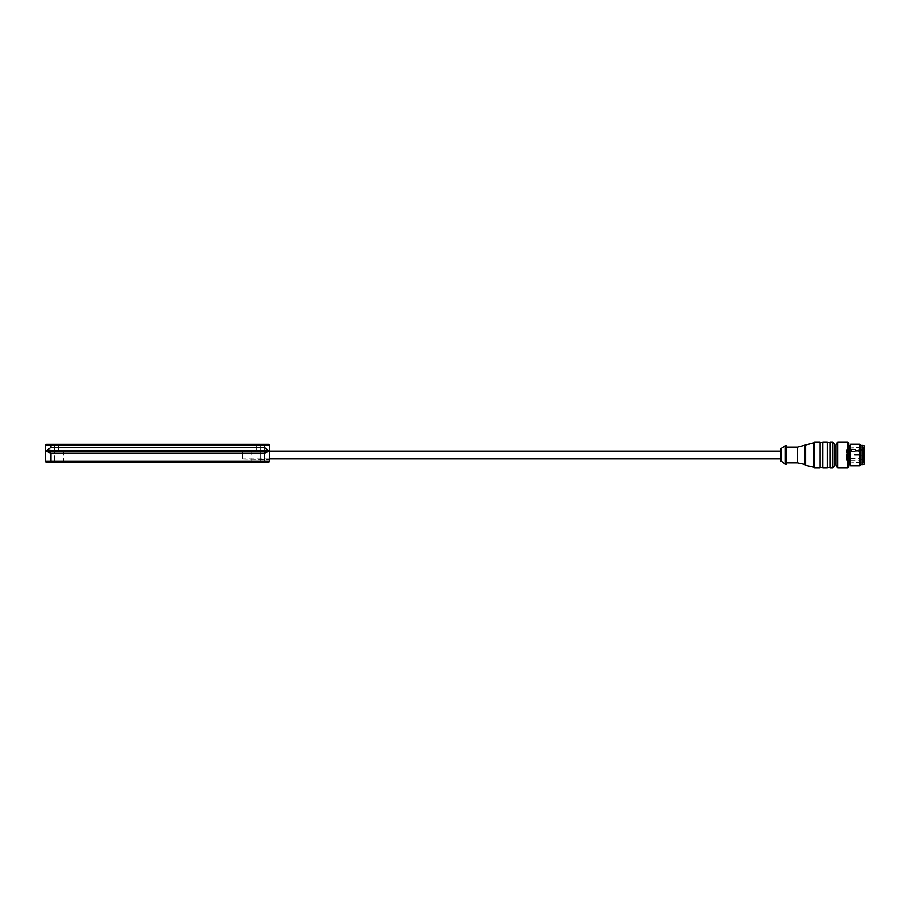 <?xml version="1.0" encoding="UTF-8"?>
<svg xmlns="http://www.w3.org/2000/svg" width="910" height="910" viewBox="0 0 910 910"><rect width="100%" height="100%" fill="white"/><g stroke="black" fill="none" stroke-linecap="round" stroke-linejoin="round"><path stroke-width="0.68" stroke-dasharray="4.55 3.41" d="M242.743 455L242.743 451.144L242.743 455M780.678 455L780.678 458.856L780.678 455M242.743 458.139L242.743 451.644L242.743 458.139M846.562 455L846.562 460.153L846.562 455M864.045 455L864.045 462.439L864.045 455M864.5 455L864.5 462.974L864.5 455M862.612 445.411L862.612 464.589M862.612 455L862.612 445.673L862.612 455M860.826 445.411L860.826 464.589M781.064 448.459L781.064 461.541M785.341 445.763L785.341 464.236M786.24 445.763L786.24 464.236M786.24 455L786.24 462.894L786.24 455M797.513 447.106L797.513 462.894M804.702 445.582L804.702 464.418M805.6 444.683L805.6 465.317M813.665 442.897L813.665 467.103M814.564 441.998L814.564 468.002M820.115 441.998L820.115 468.002M820.115 455L820.115 467.729L820.115 455M822.811 441.998L822.811 468.002M827.292 441.998L827.292 468.002M827.292 455L827.292 467.729L827.292 455M829.977 441.998L829.977 468.002M834.459 455L834.459 463.429L834.459 455M836.074 444.819L836.074 465.181M837.701 441.998L837.701 468.002M847.733 441.998L847.733 468.002M848.632 442.897L848.632 467.103M848.632 455L848.632 465.192L848.632 455M850.6 444.239L850.6 465.761M859.654 444.239L859.654 465.761M861.269 459.755L859.904 460.38L859.904 458.583L846.562 458.583L846.562 460.403L846.562 458.56L846.562 460.38L846.562 458.583L848.723 458.56L848.723 460.403L848.723 458.56M863.067 450.552L863.601 449.369L863.601 451.041L863.601 450.12L849.257 450.552L849.257 462.439L849.257 447.561L848.723 461.905L848.723 449.415M863.601 449.369L849.257 449.028M848.723 455L848.723 453.203L848.723 455M846.562 455.899L846.562 454.101L846.562 455.899L848.723 455.921L846.562 455.921L859.904 455.899L859.904 454.101L859.904 455.899L861.269 455.273M861.269 450.791L859.904 451.417L859.904 449.62L846.562 449.62L846.562 451.44L846.562 449.597L848.723 449.597L848.723 451.44L848.723 449.585L848.723 450.2L848.723 449.585L846.562 449.881L848.723 450.029M848.723 450.2L848.723 452.668L848.723 450.2L846.562 449.847L846.835 452.668L846.835 449.585L846.835 450.2L848.723 450.2M848.723 449.585L846.562 449.847L848.723 449.642L846.835 449.642L846.835 452.088L848.723 452.088L846.562 452.213L846.835 451.462L846.835 452.873L848.723 452.873L848.723 452.088L848.723 460.414L848.723 452.85L846.562 452.611L846.835 450.029M846.835 451.462L848.723 451.462M846.562 451.553L846.562 450.291M864.5 445.843L864.5 464.157M861.269 459.209L859.904 458.583L859.904 460.38L846.562 460.38L848.723 460.403L846.562 460.119L846.835 452.85L846.562 460.153L848.723 460.414M861.269 450.245L859.904 449.62L859.904 451.417L848.723 451.44M242.743 458.356L242.743 451.644M237.362 462.257L77.771 462.257L237.362 462.257M77.771 462.257L72.402 462.257L77.771 462.257M45.5 445.229L46.399 444.33L59.4 444.33L46.399 444.33L45.5 445.229L45.5 461.37L50.88 461.37L45.5 461.37L45.5 445.229L50.88 445.229L45.5 445.229L45.5 450.609L58.502 450.609L45.5 450.609L45.5 461.37L269.644 461.37L268.746 462.257L269.644 461.37L264.264 461.37L269.644 461.37L269.644 450.609L251.706 450.609L269.644 450.609L264.264 450.609L269.644 450.609L269.644 445.229L269.644 461.37L269.644 445.229L264.264 445.229L269.644 445.229L268.746 444.33L269.644 445.229L45.5 445.229L46.399 444.33L268.746 444.33M50.88 447.322L46.865 450.427L46.865 451.508L50.88 453.294L264.264 453.294L268.268 451.508L268.268 450.427L264.264 447.322L50.88 447.322L50.88 445.229L50.88 450.609L63.427 450.609L45.5 450.609L50.88 450.609L50.88 445.229L58.502 445.229L50.88 445.229L50.88 444.33M260.669 444.33L255.744 444.33L260.669 444.33L260.669 445.229L256.643 445.229L264.264 445.229L260.669 445.229L260.669 444.33M268.746 462.257L46.399 462.257L54.464 462.257L46.399 462.257L45.5 461.37M260.669 461.37L251.706 461.37L260.669 461.37L260.669 462.257L250.807 462.257L260.669 462.257L260.669 450.609L264.264 450.609L256.643 450.609L260.669 450.609L260.669 445.229L260.669 461.37M50.88 453.294L50.88 461.37L63.427 461.37L50.88 461.37L50.88 462.257M54.464 462.257L64.326 462.257L54.464 462.257L54.464 461.37L54.464 462.257M269.644 455L269.644 459.573L269.644 455M269.098 455L269.098 450.962L269.098 455M268.268 450.427L46.865 450.427M46.865 451.508L268.268 451.508M832.673 441.998L832.673 468.002M849.166 445.343L848.632 465.192M849.656 445.343L849.656 464.657M850.122 445.07L850.122 464.93M863.601 450.882L848.723 451.258M863.067 449.028L863.067 449.733L848.723 449.733M848.723 457.127L846.562 457.411L848.723 457.127M848.723 457.912L846.835 457.912L848.723 457.912M848.723 460.358L846.835 460.358L848.723 460.358M848.723 459.8L846.835 459.8L846.835 457.332L846.835 459.8L848.723 459.8M848.723 452.873L846.562 452.588L848.723 452.873M846.835 455L846.835 453.203L846.835 455M264.264 447.322L264.264 444.33M54.464 445.229L54.464 450.609L54.464 445.229M264.264 453.294L264.264 462.257M264.264 461.37L264.264 450.609L264.264 461.37M50.88 450.609L50.88 461.37L50.88 450.609M54.464 461.37L54.464 450.609L54.464 461.37M264.264 450.609L264.264 445.229L264.264 450.609M269.644 451.144L242.743 451.144M269.644 458.856L242.743 458.856M848.723 461.905L864.5 462.94M848.723 448.095L864.5 447.06M846.562 454.079L861.269 454.727M848.723 452.668L846.562 452.93L848.723 453.203M846.562 451.576L863.601 451.041M848.723 456.797L846.562 457.059L848.723 457.332M58.502 450.609L58.502 445.229L59.4 444.33M256.643 450.609L256.643 445.229L255.744 444.33M251.706 450.609L251.706 461.37L250.807 462.257M63.427 450.609L63.427 461.37L64.326 462.257M242.743 459.038L269.644 459.573M242.743 450.962L269.644 450.427"/><path stroke-width="1.36" d="M860.826 445.411L860.826 464.589L862.612 464.589L862.612 445.411L860.826 445.411L859.654 444.239L859.654 465.761L850.6 465.761L850.6 444.239L859.654 444.239M269.644 458.856L780.678 458.856L780.678 451.144L269.644 451.144M781.064 461.541L781.064 448.459L780.678 460.801L785.341 464.236L785.341 445.763L786.24 445.763L786.24 464.236L785.341 464.236M786.24 462.894L797.513 462.894L797.513 447.106L813.665 442.897L814.564 441.998L820.115 441.998L820.115 468.002L814.564 468.002L814.564 441.998M797.513 462.894L804.702 464.418L804.702 445.582M804.702 464.418L805.6 465.317L805.6 444.683M805.6 465.317L813.665 467.103L813.665 442.897M822.811 468.002L822.811 441.998L827.292 441.998L827.292 468.002L822.811 468.002M832.673 441.998L832.673 468.002L829.977 468.002L829.977 441.998L832.673 441.998L834.459 443.796L834.459 466.204L834.459 443.796M837.701 468.002L836.074 465.181L836.074 444.819L837.701 441.998L847.733 441.998L847.733 468.002L837.701 468.002L837.701 441.998M847.733 468.002L848.632 467.103L848.632 442.897L847.733 441.998M862.612 464.327L864.5 464.157L864.5 445.843L862.612 445.673M50.88 447.322L264.264 447.322L268.268 450.427L268.268 451.508L264.264 453.294L50.88 453.294L46.865 451.508L46.865 450.427L50.88 447.322L50.88 445.229L45.5 445.229L46.399 444.33L268.746 444.33L269.644 445.229L268.746 444.33M50.88 444.33L50.88 445.229L269.644 445.229L269.644 461.37L268.746 462.257L269.644 461.37L45.5 461.37L46.399 462.257L268.746 462.257M45.5 445.229L45.5 461.37M268.268 451.508L46.865 451.508M46.865 450.427L268.268 450.427M849.656 464.657L850.122 445.07L850.122 464.93L849.166 464.657L848.632 444.808M264.264 447.322L264.264 444.33M264.264 453.294L264.264 462.257M50.88 453.294L50.88 462.257M864.045 462.439L864.045 447.561M864.5 462.94L864.5 447.06M780.678 451.144L780.678 449.199M780.678 458.856L780.678 460.801M781.064 448.459L785.341 445.763M786.24 447.106L797.513 447.106M813.665 467.103L814.564 468.002M822.811 442.271L820.115 442.271M822.811 467.729L820.115 467.729M829.977 442.271L827.292 442.271M829.977 467.729L827.292 467.729M832.673 468.002L834.459 466.204M836.074 446.571L834.459 446.571M836.074 463.429L834.459 463.429M850.122 464.93L850.6 465.761M850.122 445.07L850.6 444.239M860.826 464.589L859.654 465.761"/></g></svg>
